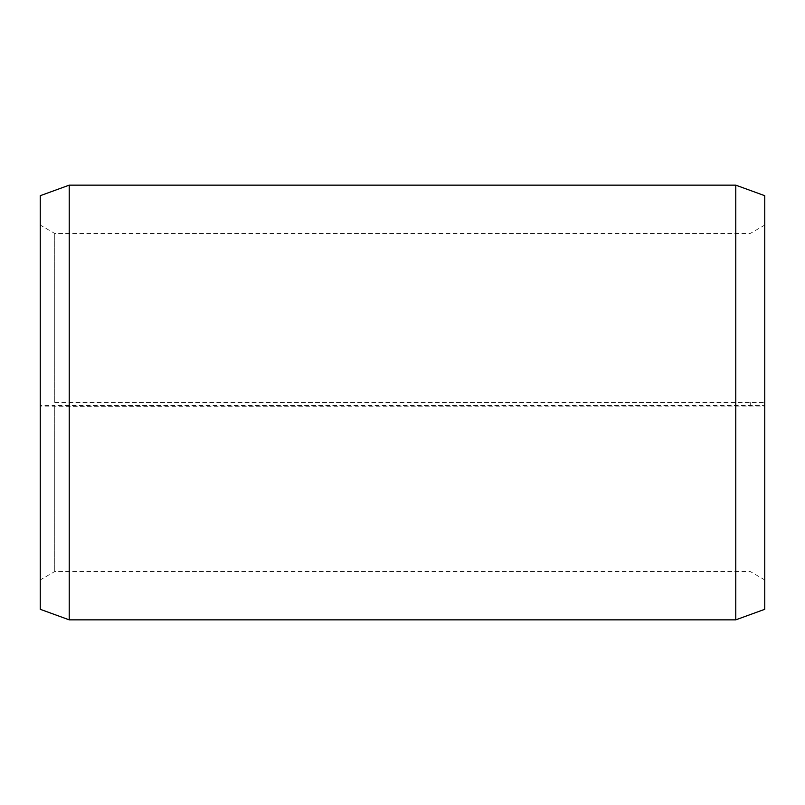<?xml version="1.0" encoding="UTF-8"?>
<svg xmlns="http://www.w3.org/2000/svg" width="805" height="805" viewBox="0 0 805 805"><rect width="100%" height="100%" fill="white"/><g stroke="black" fill="none" stroke-linecap="round" stroke-linejoin="round"><path stroke-width="0.6" stroke-dasharray="4.03 3.02" d="M54.74 402.5L764.75 402.5L54.74 402.5L54.74 233.45L54.74 571.55L54.74 405.448L40.25 405.599L40.25 406.112L69.23 406.294L764.75 406.112L764.75 405.599L750.26 405.448L54.74 405.448M750.26 402.5L750.26 405.448M764.75 195.696L764.75 405.599M735.77 402.5L735.77 185.15M69.23 402.5L69.23 185.15M764.75 579.912L750.26 571.55L54.74 571.55L40.25 579.912L40.25 195.696M40.25 579.912L40.25 405.599M40.25 609.305L40.25 406.112M69.23 619.85L69.23 406.294M735.77 619.85L735.77 406.294M764.75 609.305L764.75 406.112M764.75 225.088L750.26 233.45L54.74 233.45L40.25 225.088"/><path stroke-width="1.21" d="M764.75 195.696L764.75 609.305L735.77 619.85L735.77 185.15L764.75 195.696M69.23 619.85L40.25 609.305L40.25 195.696L69.23 185.15L69.23 619.85L735.77 619.85M69.23 185.15L735.77 185.15"/></g></svg>
